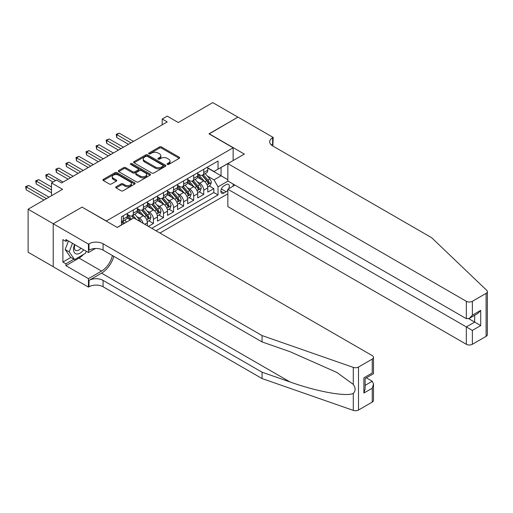 <?xml version="1.0" encoding="UTF-8"?>
<svg xmlns="http://www.w3.org/2000/svg" width="513" height="513" viewBox="0 0 513 513"><rect width="100%" height="100%" fill="white"/><g stroke="black" fill="none" stroke-linecap="round" stroke-linejoin="round"><path stroke-width="0.77" d="M167.353 164.416A0.975 0.564 0 0 0 168.739 164.416L179.229 158.357A1.398 0.808 0 0 0 179.64 157.786A1.398 0.808 0 0 0 179.229 157.215L161.454 146.949A1.398 0.808 0 0 0 159.479 146.949L148.982 153.009A0.975 0.564 0 0 0 148.699 153.406A0.975 0.564 0 0 0 148.982 153.81A0.975 0.564 0 0 0 150.367 153.81L151.726 153.021A4.47 2.578 0 0 1 158.049 153.021L159.53 153.881A4.47 2.578 0 0 1 160.838 155.702A4.47 2.578 0 0 1 159.53 157.529L158.171 158.312A0.975 0.564 0 0 0 157.882 158.709A0.975 0.564 0 0 0 158.171 159.113A0.975 0.564 0 0 0 159.549 159.113L160.909 158.325A4.47 2.578 0 0 1 167.232 158.325L168.713 159.184A4.47 2.578 0 0 1 170.021 161.005A4.47 2.578 0 0 1 168.713 162.833L167.353 163.615A0.975 0.564 0 0 0 167.071 164.013A0.975 0.564 0 0 0 167.353 164.416L167.353 163.615M116.118 186.751A1.398 0.808 0 0 0 115.707 187.322A1.398 0.808 0 0 0 116.118 187.893L121.106 190.772A1.398 0.808 0 0 0 123.082 190.772L134.739 184.045A1.398 0.808 0 0 0 135.143 183.474A1.398 0.808 0 0 0 134.739 182.904L116.958 172.637A1.398 0.808 0 0 0 114.983 172.637L103.331 179.37A1.398 0.808 0 0 0 102.921 179.941A1.398 0.808 0 0 0 103.331 180.512L109.352 183.987A1.398 0.808 0 0 0 111.327 183.987L116.316 181.108A1.398 0.808 0 0 0 116.727 180.538A1.398 0.808 0 0 0 116.316 179.967L113.328 178.242A3.738 2.155 0 0 1 112.232 176.716A3.738 2.155 0 0 1 114.54 174.721A3.738 2.155 0 0 1 118.612 175.189L130.315 181.948A3.738 2.155 0 0 1 131.411 183.474A3.738 2.155 0 0 1 129.103 185.469A3.738 2.155 0 0 1 125.031 185.001L123.082 183.872A1.398 0.808 0 0 0 121.106 183.872L116.118 186.751L116.118 187.893M82.202 207.214L106.351 220.981L233.133 147.782L208.983 133.842L237.917 117.137L212.76 102.613L178.293 122.511L167.225 116.124L162.198 119.029L167.225 121.927L61.573 182.929L56.539 180.025L51.512 182.929L51.512 195.709M82.202 207.04L53.269 223.739L28.112 209.214L62.58 189.316L51.512 182.929M151.822 173.041A1.398 0.808 0 0 0 153.797 173.041L165.455 166.308A1.398 0.808 0 0 0 165.866 165.737A1.398 0.808 0 0 0 165.455 165.167L147.673 154.907A1.398 0.808 0 0 0 145.698 154.907L134.047 161.633A1.398 0.808 0 0 0 133.637 162.204A1.398 0.808 0 0 0 134.047 162.775L151.822 173.041M131.027 164.628A0.975 0.564 0 0 1 132.021 164.763L150.078 175.189L138.439 181.903A1.398 0.808 0 0 1 136.464 181.903L118.689 171.643L118.689 170.502A1.398 0.808 0 0 0 118.279 171.073A1.398 0.808 0 0 0 118.689 171.643M118.689 170.502L123.678 167.623A1.398 0.808 0 0 1 125.653 167.623L132.861 171.784A1.398 0.808 0 0 0 134.836 171.784L138.144 169.874A1.398 0.808 0 0 0 138.555 169.303A1.398 0.808 0 0 0 138.144 168.732L130.635 164.397A0.975 0.564 0 0 1 130.353 164A0.975 0.564 0 0 1 130.956 163.48A0.975 0.564 0 0 1 132.021 163.602L150.097 174.035A1.398 0.808 0 0 1 150.501 174.606A1.398 0.808 0 0 1 150.097 175.177L150.097 174.035M53.224 266.702L28.112 252.204L28.112 209.214M148.411 226.38L153.438 223.482L148.86 220.834M146.891 210.811L149.418 212.267A5.694 3.283 60 0 1 153.438 219.237L157.465 216.916L157.465 221.154L163.506 217.672L158.927 215.024M156.952 205.001L159.479 206.457A5.694 3.283 60 0 1 163.506 213.427L167.527 211.106L167.527 215.345L173.567 211.863L168.989 209.214M167.014 199.191L169.54 200.647A5.694 3.283 60 0 1 173.567 207.618L177.588 205.296L177.588 209.535L183.628 206.053L179.05 203.411M177.075 193.382L179.601 194.837A5.694 3.283 60 0 1 183.628 201.808L187.655 199.486L187.655 203.725L193.69 200.243L189.111 197.601M187.136 187.572L189.663 189.028A5.694 3.283 60 0 1 193.69 195.998L197.717 193.677L197.717 197.915L203.751 194.433L203.751 190.188A5.694 3.283 -120 0 0 199.73 183.218L197.204 181.762M199.172 191.791L203.751 194.433M130.398 219.878L127.096 217.967M147.404 225.803L147.404 222.725A5.694 3.283 -120 0 0 143.377 215.755L137.157 212.158M143.14 223.341A5.694 3.283 60 0 0 139.356 218.076L136.83 216.621M157.465 216.916A5.694 3.283 -120 0 0 153.438 209.945L147.218 206.348M167.527 211.106A5.694 3.283 -120 0 0 163.506 204.136L157.279 200.538M177.588 205.296A5.694 3.283 -120 0 0 173.567 198.326L167.341 194.735M187.655 199.486A5.694 3.283 -120 0 0 183.628 192.516L177.402 188.925M197.717 193.677A5.694 3.283 -120 0 0 193.69 186.706L187.469 183.115M228.766 188.707A4.412 2.546 120 0 0 228.394 184.34A4.412 2.546 120 0 0 226.188 184.558L223.976 185.834A4.412 2.546 120 0 0 221.097 189.72A4.412 2.546 120 0 0 221.77 193.254A4.412 2.546 120 0 0 223.976 193.035L226.188 191.759A4.412 2.546 120 0 0 227.849 190.246M159.934 233.037L227.849 193.824M233.133 147.782L233.133 160.563M233.133 184.032L233.133 186.181M156.01 230.767L218.038 194.953L218.038 186.822L214.017 179.851L207.265 175.953M117.169 227.4L121.44 224.931L121.44 216.8L218.038 161.031L218.038 169.162L229.112 162.884M228.003 181.07L218.038 186.822M127.282 214.357L129.289 215.518A5.694 3.283 60 0 0 132.136 215.8L136.163 213.479A5.694 3.283 -120 0 0 137.343 210.875L137.343 207.618M137.343 208.547L139.356 209.708A5.694 3.283 60 0 0 142.197 209.99L146.224 207.669A5.694 3.283 -120 0 0 147.404 205.065L147.404 201.808M147.404 202.738L149.418 203.898A5.694 3.283 60 0 0 152.265 204.18L156.285 201.859A5.694 3.283 -120 0 0 157.465 199.256L157.465 195.998M157.465 196.928L159.479 198.095A5.694 3.283 60 0 0 162.326 198.371L166.347 196.049A5.694 3.283 -120 0 0 167.527 193.446L167.527 190.188M167.527 191.118L169.54 192.285A5.694 3.283 60 0 0 172.387 192.567L176.414 190.24A5.694 3.283 -120 0 0 177.588 187.636L177.588 184.379M177.588 185.308L179.601 186.476A5.694 3.283 60 0 0 182.448 186.758L186.476 184.43A5.694 3.283 -120 0 0 187.655 181.826L187.655 178.575M187.655 179.499L189.663 180.666A5.694 3.283 60 0 0 192.51 180.948L196.537 178.62A5.694 3.283 -120 0 0 197.717 176.017L197.717 172.766M151.784 228.33L213.812 192.516L213.812 188.624L207.778 192.106L207.778 187.867A5.694 3.283 -120 0 0 203.751 180.897L197.531 177.306M197.717 173.695L199.73 174.856A5.694 3.283 -120 0 0 202.571 175.138A5.694 3.283 -120 0 0 203.751 172.528L203.751 169.277M202.571 175.138L206.598 172.81A5.694 3.283 -120 0 0 207.778 170.207L207.778 166.956M123.255 215.755L123.255 219.006A5.694 3.283 60 0 1 122.075 221.61A5.694 3.283 60 0 1 121.44 221.84M122.075 221.61L126.102 219.288A5.694 3.283 -120 0 0 127.282 216.685L127.282 213.427M133.316 209.945L133.316 213.196A5.694 3.283 60 0 1 132.136 215.8M143.377 204.136L143.377 207.387A5.694 3.283 60 0 1 142.197 209.99M153.438 198.326L153.438 201.577A5.694 3.283 60 0 1 152.265 204.18M163.506 192.516L163.506 195.767A5.694 3.283 60 0 1 162.326 198.371M173.567 186.706L173.567 189.957A5.694 3.283 60 0 1 172.387 192.567M183.628 180.897L183.628 184.148A5.694 3.283 60 0 1 182.448 186.758M193.69 175.087L193.69 178.338A5.694 3.283 60 0 1 192.51 180.948M193.69 195.998L193.69 200.243M183.628 201.808L183.628 206.053M173.567 207.618L173.567 211.863M163.506 213.427L163.506 217.672M153.438 219.237L153.438 223.482M214.017 179.851L221.058 175.786L221.058 167.418L229.112 162.768M207.778 168.117L227.849 179.704M207.778 167.886L214.017 171.483L218.038 169.162M162.198 119.029L162.198 124.832M209.233 185.982L213.812 188.624M213.812 192.516L218.038 194.953M167.745 164.551L168.713 163.993A4.47 2.578 0 0 0 170.021 162.166L170.021 161.005M160.838 155.702L160.838 156.863A4.47 2.578 0 0 1 159.53 158.69L158.562 159.248M179.229 157.215L179.229 158.357L161.454 148.11A1.398 0.808 0 0 0 159.479 148.11L149.373 153.945M165.455 165.167L165.455 166.308L147.673 156.067A1.398 0.808 0 0 0 145.698 156.067L134.066 162.788L134.047 161.633M162.987 166.141A0.975 0.564 0 0 0 163.269 165.737A0.975 0.564 0 0 0 162.987 165.34L147.378 156.33A0.975 0.564 0 0 0 145.993 156.33L144.563 157.158A4.47 2.578 0 0 0 143.255 158.985A4.47 2.578 0 0 0 144.563 160.806L155.234 166.969A4.47 2.578 0 0 0 161.55 166.969L162.987 166.141L162.987 167.302A0.975 0.564 0 0 0 163.269 166.905L163.269 165.737M143.255 158.985L143.255 160.146A4.47 2.578 0 0 0 144.563 161.967L144.563 160.806M162.987 167.302L161.55 168.129A4.47 2.578 0 0 1 155.234 168.129L144.563 161.967M118.708 171.65L123.678 168.783L123.678 167.623M138.555 169.303L138.555 170.463A1.398 0.808 0 0 1 138.144 171.034L134.836 172.945A1.398 0.808 0 0 1 132.861 172.945L125.653 168.783A1.398 0.808 0 0 0 123.678 168.783M140.344 176.106A3.738 2.155 0 0 0 144.416 176.568A3.738 2.155 0 0 0 146.718 174.58A3.738 2.155 0 0 0 145.628 173.054L141.505 170.675A1.398 0.808 0 0 0 139.53 170.675L136.221 172.58A1.398 0.808 0 0 0 135.81 173.15A1.398 0.808 0 0 0 136.221 173.721L140.344 176.106L140.344 177.267A3.738 2.155 0 0 0 144.416 177.735A3.738 2.155 0 0 0 146.718 175.741L146.718 174.58M135.81 173.15L135.81 174.317A1.398 0.808 0 0 0 136.221 174.882L136.221 173.721M140.344 177.267L136.221 174.882M131.411 183.474L131.411 184.635A3.738 2.155 0 0 1 129.103 186.629A3.738 2.155 0 0 1 125.031 186.161L123.082 185.033A1.398 0.808 0 0 0 121.106 185.033L116.137 187.905M112.232 176.716L112.232 177.876A3.738 2.155 0 0 0 113.328 179.403L113.328 178.242M116.297 181.121L113.328 179.403M134.72 184.058L116.958 173.804A1.398 0.808 0 0 0 114.983 173.804L103.35 180.518L103.331 179.37M207.694 186.873L210.292 185.373L211.298 182.468A3.771 2.18 -120 0 0 209.83 178.922L205.232 173.599M204.309 181.262L198.858 174.952A10.888 6.284 -120 0 0 197.717 173.753M201.32 179.492L198.274 175.959A9.035 5.22 -120 0 0 197.717 175.356M133.515 141.389L119.279 133.175L116.765 134.624L116.765 137.529L128.487 144.294M202.058 175.343L206.713 180.723A3.771 2.18 60 0 1 208.054 183.321C208.624 184.084 209.022 183.846 209.266 182.628A3.771 2.18 -120 0 0 207.919 180.025L203.321 174.702M202.334 175.254L207.329 181.038A1.924 1.109 60 0 1 207.816 181.788L209.266 182.628M208.054 183.321L208.329 183.769M116.765 137.529L116.207 134.303L131.001 142.845M116.207 134.303L119.279 133.175M74.597 244.534A9.247 5.342 120 0 0 76.764 254.012A9.247 5.342 120 0 0 83.664 249.773M74.904 244.714A6.336 3.655 120 0 0 75.68 250.382A6.336 3.655 120 0 0 76.604 250.665A6.336 3.655 120 0 0 80.977 248.215M86.261 251.267L85.466 253.313L74.603 259.584L70.582 257.257L65.151 249.53L68.46 240.995M74.603 259.584L69.172 251.857L72.487 243.316M65.151 249.53L69.172 251.857M234.992 185.11L227.849 189.233L227.849 206.604L466.33 344.287L466.33 326.916L474.679 322.093L474.679 315.29M227.849 189.233L472.364 330.404L472.364 344.287L486.1 336.355L486.1 293.365A4.271 2.462 0 0 0 487.35 291.621A4.271 2.462 0 0 0 486.734 290.345L431.613 237.686L272.627 145.897A9.959 5.752 180 0 1 269.71 141.825A9.959 5.752 180 0 1 272.627 137.76L273.179 137.439L237.961 117.111L209.137 133.925M209.137 133.752L244.355 154.086L227.849 163.615L466.33 301.298A4.271 2.462 0 0 0 472.364 301.298L486.1 293.365M273.179 137.439L272.878 146.038M227.849 163.615L227.849 180.986L466.33 318.663L466.33 301.298M487.35 291.621L487.35 334.611A4.271 2.462 180 0 1 486.1 336.355M472.364 344.287A4.271 2.462 180 0 1 466.33 344.287M271.371 145.006A9.959 5.752 180 0 1 272.627 144.121L272.627 137.76M468.741 318.669L480.713 325.582L472.364 330.404M472.364 301.298L472.364 315.181L469.344 318.368L466.33 318.663M472.364 315.181L480.713 310.359L477.699 313.546L469.344 318.368M372.246 402.089L372.246 388.206L373.496 384L373.496 400.345A4.271 2.462 180 0 1 372.246 402.089L358.51 410.022A4.271 2.462 180 0 1 353.284 410.387L262.066 378.562L262.066 372.201L103.081 280.412A9.959 5.752 -0 0 0 88.993 280.412L101.568 273.147A18.532 10.702 120 0 0 113.815 256.34M262.066 372.201L290.031 381.961C316.771 391.592 346.634 396.991 353.284 393.388C355.708 390.906 355.708 387.905 353.284 384.397L336.874 372.464L290.031 351.694L262.066 341.934L103.081 250.145A9.959 5.752 -0 0 0 88.993 250.145L88.993 243.784L88.441 244.105L53.224 223.771L82.048 207.124L117.265 227.458L133.771 217.929L372.246 355.612A4.271 2.462 -0 0 1 373.496 357.356A4.271 2.462 -0 0 1 372.246 359.1L358.51 367.026L358.51 410.022M262.066 378.562L103.081 286.773A9.959 5.752 -0 0 0 88.993 286.773L88.441 287.094L53.224 266.76L53.224 223.771M262.066 341.934L262.066 335.573L103.081 243.784A9.959 5.752 -0 0 0 88.993 243.784M353.284 384.397L353.284 367.398L262.066 335.573M83.465 254.467A16.012 9.24 -60 0 1 79.028 258.071L65.901 265.657L65.901 263.797L73.898 259.174M67.511 240.443L65.901 241.373L62.881 239.629L62.881 262.053L65.901 263.797M65.901 241.373L65.901 239.513L88.441 252.524L88.441 244.105M88.441 287.094L88.441 278.668L101.568 271.088A16.012 9.24 120 0 0 112.411 255.532M65.901 265.657L88.441 278.668M366.353 377.831L372.246 381.236L373.496 384M95.463 248.472L88.441 252.524M353.284 367.398A4.271 2.462 -0 0 0 358.51 367.026M62.881 262.053L70.884 257.436M372.246 388.206L363.89 393.029L365.141 388.822L365.141 378.53L373.496 373.708L373.496 357.356M363.89 393.029L363.89 377.805C365.519 378.748 365.519 378.748 363.89 377.805L372.246 372.983C373.874 373.926 373.874 373.926 372.246 372.983L372.246 359.1M197.633 192.683L200.23 191.176L201.237 188.271A3.771 2.18 -120 0 0 199.769 184.731L195.171 179.409M194.247 187.072L188.797 180.762A10.888 6.284 -120 0 0 187.655 179.563M191.259 185.302L188.207 181.769A9.035 5.22 -120 0 0 187.655 181.166M123.453 147.199L109.218 138.985L106.704 140.434L106.704 143.339L118.426 150.104M191.997 181.153L196.646 186.533A3.771 2.18 60 0 1 197.992 189.13C198.557 189.887 198.961 189.656 199.198 188.438A3.771 2.18 -120 0 0 197.858 185.834L193.26 180.512M192.272 181.063L197.268 186.847A1.924 1.109 60 0 1 197.755 187.598L199.198 188.438M197.992 189.13L198.268 189.579M106.704 143.339L106.146 140.113L120.94 148.655M106.146 140.113L109.218 138.985M187.566 198.493L190.169 196.986L191.176 194.081A3.771 2.18 -120 0 0 189.707 190.541L185.11 185.219M184.186 192.882L178.736 186.572A10.888 6.284 -120 0 0 177.588 185.373M181.198 191.112L178.146 187.578A9.035 5.22 -120 0 0 177.588 186.976M113.392 153.009L99.156 144.788L96.636 146.243L96.636 149.148L108.358 155.914M181.935 186.956L186.585 192.343A3.771 2.18 60 0 1 187.931 194.94C188.495 195.697 188.899 195.466 189.137 194.241A3.771 2.18 -120 0 0 187.796 191.644L183.199 186.322M182.211 186.873L187.207 192.657A1.924 1.109 60 0 1 187.687 193.407L189.137 194.241M187.931 194.94L188.207 195.389M96.636 149.148L96.085 145.923L110.879 154.464M96.085 145.923L99.156 144.788M177.504 204.296L180.108 202.795L181.115 199.89A3.771 2.18 -120 0 0 179.646 196.351L175.048 191.028M174.125 198.691L168.674 192.381A10.888 6.284 -120 0 0 167.527 191.182M171.137 196.921L168.084 193.388A9.035 5.22 -120 0 0 167.527 192.785M103.331 158.818L89.095 150.598L86.575 152.053L86.575 154.958L98.297 161.723M171.874 192.766L176.523 198.153A3.771 2.18 60 0 1 177.87 200.75C178.434 201.506 178.838 201.276 179.075 200.051A3.771 2.18 -120 0 0 177.729 197.454L173.131 192.131M172.15 192.683L177.145 198.467A1.924 1.109 60 0 1 177.626 199.217L179.075 200.051M177.87 200.75L178.146 201.199M86.575 154.958L86.024 151.733L100.817 160.274M86.024 151.733L89.095 150.598M167.443 210.106L170.047 208.605L171.047 205.7A3.771 2.18 -120 0 0 169.579 202.16L164.981 196.838M164.064 204.501L158.613 198.191A10.888 6.284 -120 0 0 157.465 196.992M161.069 202.731L158.023 199.198A9.035 5.22 -120 0 0 157.465 198.595M93.27 164.628L79.028 156.407L76.514 157.863L76.514 160.768L88.236 167.533M161.813 198.576L166.462 203.962A3.771 2.18 60 0 1 167.809 206.559C168.373 207.316 168.777 207.085 169.014 205.86A3.771 2.18 -120 0 0 167.668 203.263L163.07 197.941M162.082 198.493L167.084 204.277A1.924 1.109 60 0 1 167.565 205.027L169.014 205.86M167.809 206.559L168.078 207.008M76.514 160.768L75.962 157.542L90.75 166.084M75.962 157.542L79.028 156.407M157.382 215.915L159.979 214.415L160.986 211.51A3.771 2.18 -120 0 0 159.517 207.97L154.92 202.648M154.003 210.311L148.546 204.001A10.888 6.284 -120 0 0 147.404 202.802M151.008 208.541L147.962 205.008A9.035 5.22 -120 0 0 147.404 204.405M83.209 170.438L68.966 162.217L66.453 163.673L66.453 166.578L78.175 173.343M151.752 204.386L156.401 209.772A3.771 2.18 60 0 1 157.741 212.369C158.312 213.126 158.716 212.895 158.953 211.67A3.771 2.18 -120 0 0 157.606 209.073L153.009 203.751M152.021 204.302L157.016 210.086A1.924 1.109 60 0 1 157.504 210.837L158.953 211.67M157.741 212.369L158.017 212.818M66.453 166.578L65.901 163.352L80.688 171.893M65.901 163.352L68.966 162.217M147.321 221.725L149.918 220.224L150.925 217.32A3.771 2.18 -120 0 0 149.456 213.78L144.858 208.458M143.935 216.12L138.484 209.811A10.888 6.284 -120 0 0 137.343 208.611M140.947 214.351L137.901 210.817A9.035 5.22 -120 0 0 137.343 210.208M73.141 176.248L58.905 168.027L56.392 169.482L56.392 172.387L68.114 179.152M141.684 210.195L146.34 215.582A3.771 2.18 60 0 1 147.68 218.179C148.251 218.936 148.648 218.705 148.892 217.48A3.771 2.18 -120 0 0 147.545 214.883L142.947 209.56M141.96 210.112L146.955 215.896A1.924 1.109 60 0 1 147.443 216.646L148.892 217.48M147.68 218.179L147.956 218.628M56.392 172.387L55.834 169.162L70.627 177.703M55.834 169.162L58.905 168.027M140.665 221.911A3.771 2.18 -120 0 0 139.395 219.59L134.797 214.267M131.533 219.218L128.423 215.62A10.888 6.284 -120 0 0 127.282 214.421M130.558 219.782L127.833 216.627A9.035 5.22 -120 0 0 127.282 216.018M63.08 182.057L48.844 173.836L46.33 175.292L46.33 178.197L53.019 182.057M136.413 219.461L132.886 215.37M131.899 215.922L133.681 217.98M131.623 216.005L133.444 218.115M46.33 178.197L45.772 174.971L55.532 180.608M45.772 174.971L48.844 173.836M126.506 222.123L124.736 220.077M51.512 186.995L38.783 179.646L36.263 181.102L36.263 184.007L51.512 192.805M124.595 223.232L122.825 221.18M121.837 221.725L123.62 223.79M121.562 221.815L123.383 223.924M36.263 184.007L35.711 180.781L51.512 189.9M35.711 180.781L38.783 179.646M48.992 197.165L28.722 185.456L26.201 186.912L26.201 189.816L43.964 200.07M26.201 189.816L25.65 186.591L46.478 198.614M25.65 186.591L28.722 185.456M139.356 218.076L143.377 215.755M149.418 212.267L153.438 209.945M159.479 206.457L163.506 204.136M169.54 200.647L173.567 198.326M179.601 194.837L183.628 192.516M189.663 189.028L193.69 186.706M199.73 183.218L203.751 180.897M203.751 172.528L207.778 170.207M123.255 219.006L127.282 216.685M133.316 213.196L137.343 210.875M143.377 207.387L147.404 205.065M153.438 201.577L157.465 199.256M163.506 195.767L167.527 193.446M173.567 189.957L177.588 187.636M183.628 184.148L187.655 181.826M193.69 178.338L197.717 176.017M203.751 190.188L207.778 187.867M144.737 224.264L147.404 222.725M221.366 188.976L226.188 191.759M220.859 191.24L223.976 193.035M168.713 163.993L168.713 162.833M158.171 159.113L158.171 158.312M159.53 158.69L159.53 157.529M148.982 153.81L148.982 153.009M159.479 148.11L159.479 146.949M161.454 148.11L161.454 146.949M145.698 156.067L145.698 154.907M147.673 156.067L147.673 154.907M155.234 168.129L155.234 166.969M161.55 168.129L161.55 166.969M125.653 168.783L125.653 167.623M132.861 172.945L132.861 171.784M134.836 172.945L134.836 171.784M138.144 171.034L138.144 169.874M132.021 164.763L132.021 163.602M121.106 185.033L121.106 183.872M123.082 185.033L123.082 183.872M125.031 186.161L125.031 185.001M116.316 181.108L116.316 179.967M114.983 173.804L114.983 172.637M116.958 173.804L116.958 172.637M134.739 184.045L134.739 182.904M207.117 184.936L211.273 182.538M198.858 174.952L199.377 174.651M207.919 180.025L209.83 178.922M204.911 181.762L206.713 180.723M480.713 310.359L480.713 325.582M290.031 381.961L101.568 273.147M103.081 250.145L103.081 243.784M103.081 280.412L103.081 286.773M353.284 410.387L353.284 393.388M88.993 280.412L88.993 286.773M79.028 258.071L101.568 271.088M365.141 385.334L372.246 381.236M197.056 190.746L201.211 188.348M188.797 180.762L189.316 180.461M197.858 185.834L199.769 184.731M194.85 187.572L196.646 186.533M186.995 196.556L191.15 194.158M178.736 186.572L179.255 186.27M187.796 191.644L189.707 190.541M184.789 193.382L186.585 192.343M176.934 202.366L181.089 199.967M168.674 192.381L169.187 192.08M177.729 197.454L179.646 196.351M174.728 199.191L176.523 198.153M166.866 208.175L171.028 205.777M158.613 198.191L159.126 197.89M167.668 203.263L169.579 202.16M164.66 205.001L166.462 203.962M156.805 213.985L160.96 211.587M148.546 204.001L149.065 203.699M157.606 209.073L159.517 207.97M154.599 210.811L156.401 209.772M146.744 219.795L150.899 217.397M138.484 209.811L139.004 209.509M147.545 214.883L149.456 213.78M144.538 216.621L146.34 215.582M128.423 215.62L128.943 215.319M138.016 220.385L139.395 219.59"/></g></svg>
